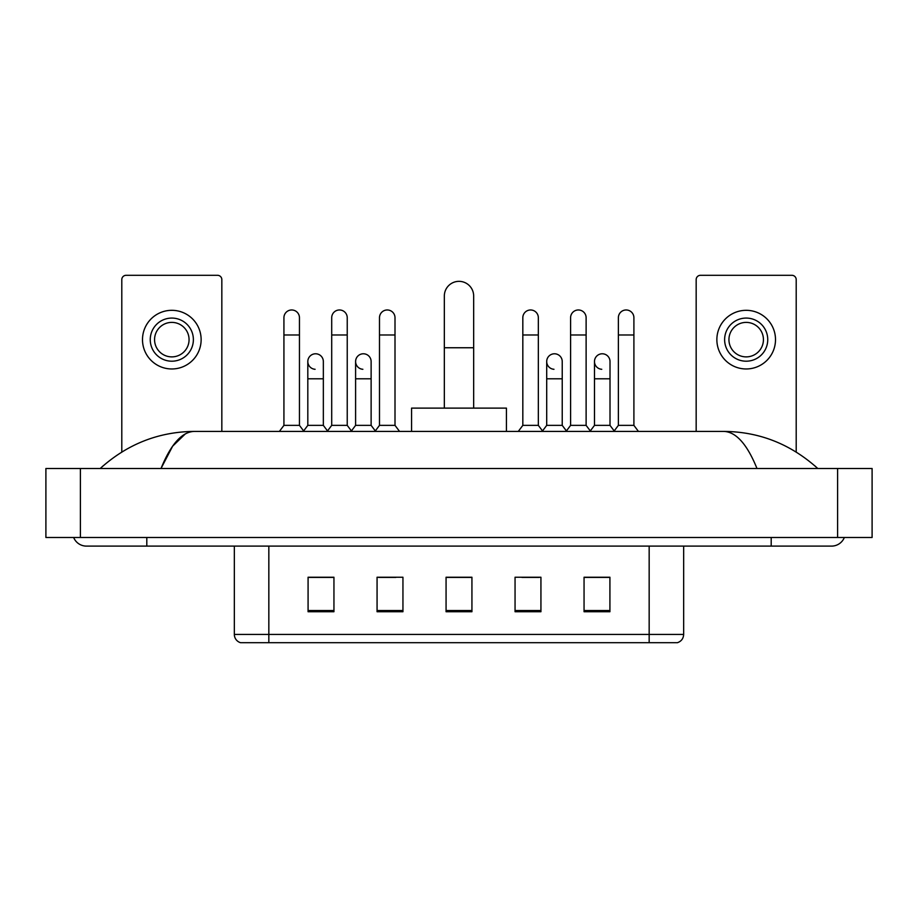 <?xml version="1.0" encoding="UTF-8"?>
<svg xmlns="http://www.w3.org/2000/svg" width="918" height="918" viewBox="0 0 918 918"><rect width="100%" height="100%" fill="white"/><g stroke="black" fill="none" stroke-linecap="round" stroke-linejoin="round"><path stroke-width="1.38" d="M649.164 642.692L649.164 634.418L683.658 634.418C683.417 638.549 681.351 641.303 677.45 642.692L240.55 642.692A8.629 8.629 0 0 1 234.342 634.418L234.342 546.107M609.919 611.732L609.919 577.238L584.055 577.238L584.055 611.732L609.919 611.732M540.931 611.732L540.931 577.238L515.055 577.238L515.055 611.732L540.931 611.732M333.945 611.732L333.945 577.238L308.081 577.238L308.081 611.732L333.945 611.732M402.945 611.732L402.945 577.238L377.069 577.238L377.069 611.732L402.945 611.732M471.932 611.732L471.932 577.238L446.068 577.238L446.068 611.732L471.932 611.732M633.649 642.692L284.351 642.692M593.625 577.411L586.981 577.411M378.618 577.411L395.876 577.411M330.847 577.411L324.203 577.411M521.952 577.411L539.21 577.411M471.932 577.411L446.068 577.411M333.945 577.411L308.081 577.411M609.919 577.411L584.055 577.411M73.647 537.478A13.804 13.804 0 0 0 86.43 546.107A13.804 13.804 0 0 1 73.647 537.478A13.804 13.804 0 0 0 86.43 546.107L831.57 546.107A13.804 13.804 0 0 0 844.353 537.478A13.804 13.804 0 0 1 831.57 546.107A13.804 13.804 0 0 0 844.353 537.478A13.804 13.804 0 0 1 831.57 546.107M756.983 468.49C747.091 444.128 735.972 431.77 723.648 431.403L194.352 431.403C182.028 431.77 170.909 444.128 161.017 468.49L172.63 446.194L185.402 433.835M80.394 468.49L872.1 468.49L872.1 537.478L45.9 537.478L45.9 468.49L80.394 468.49L80.394 537.478M723.648 431.403C759.243 431.678 790.627 444.037 817.766 468.49L814.828 465.828M103.172 465.828L100.234 468.49C127.246 444.094 158.619 431.735 194.352 431.403M221.835 431.403L221.835 279.611A4.315 4.315 0 0 0 217.52 275.308L126.11 275.308A4.315 4.315 0 0 0 121.796 279.611L121.796 452.023M171.815 318.076A21.562 21.562 0 0 0 150.254 339.637A21.562 21.562 0 0 0 171.815 361.199A21.562 21.562 0 0 0 193.377 339.637A21.562 21.562 0 0 0 171.815 318.076M171.815 322.39A17.247 17.247 0 0 0 154.568 339.637A17.247 17.247 0 0 0 171.815 356.884A17.247 17.247 0 0 0 189.062 339.637A17.247 17.247 0 0 0 171.815 322.39M171.815 368.967A29.319 29.319 0 0 0 201.134 339.637A29.319 29.319 0 0 0 171.815 310.318A29.319 29.319 0 0 0 142.497 339.637A29.319 29.319 0 0 0 171.815 368.967M444.335 408.12L444.335 295.998A14.665 14.665 0 0 1 459 281.344A14.665 14.665 0 0 1 473.665 295.998A14.665 14.665 0 0 0 459 281.344M473.665 408.12L473.665 295.998M506.438 431.403L506.438 408.12L411.562 408.12L411.562 431.403M283.926 334.978L299.452 334.978L299.452 425.367L283.926 425.367L283.926 317.731A7.757 7.757 0 0 1 292.176 309.986A7.757 7.757 0 0 1 299.452 317.731A7.757 7.757 0 0 0 292.176 309.986M283.926 425.367L279.405 431.403M299.452 425.367L303.984 431.403M331.708 334.978L347.233 334.978L347.233 425.367L331.708 425.367L331.708 317.731A7.757 7.757 0 0 1 339.958 309.986A7.757 7.757 0 0 1 347.233 317.731A7.757 7.757 0 0 0 339.958 309.986M331.708 425.367L327.175 431.403M347.233 425.367L351.755 431.403M379.49 334.978L395.004 334.978L395.004 425.367L379.49 425.367L379.49 317.731A7.757 7.757 0 0 1 387.729 309.986A7.757 7.757 0 0 1 395.004 317.731A7.757 7.757 0 0 0 387.729 309.986M379.49 425.367L374.957 431.403M395.004 425.367L399.537 431.403M522.824 334.978L538.338 334.978L538.338 425.367L522.824 425.367L522.824 317.731A7.757 7.757 0 0 1 531.063 309.986A7.757 7.757 0 0 1 538.338 317.731A7.757 7.757 0 0 0 531.063 309.986M522.824 425.367L518.291 431.403M538.338 425.367L542.871 431.403M570.594 334.978L586.12 334.978L586.12 425.367L570.594 425.367L570.594 317.731A7.757 7.757 0 0 1 578.845 309.986A7.757 7.757 0 0 1 586.12 317.731A7.757 7.757 0 0 0 578.845 309.986M570.594 425.367L566.073 431.403M586.12 425.367L590.653 431.403M618.376 334.978L633.902 334.978L633.902 425.367L618.376 425.367L618.376 317.731A7.757 7.757 0 0 1 626.627 309.986A7.757 7.757 0 0 1 633.902 317.731A7.757 7.757 0 0 0 626.627 309.986M618.376 425.367L613.844 431.403M633.902 425.367L638.423 431.403M315.092 369.288A7.757 7.757 0 0 1 307.817 361.543A7.757 7.757 0 0 1 316.067 353.797A7.757 7.757 0 0 1 323.343 361.543L323.343 378.79L307.817 378.79L307.817 361.543M323.343 378.79L323.343 425.367L307.817 425.367L307.817 378.79M307.817 425.367L303.64 430.944M323.343 425.367L327.519 430.944M362.874 369.288A7.757 7.757 0 0 1 355.599 361.543A7.757 7.757 0 0 1 363.849 353.797A7.757 7.757 0 0 1 371.124 361.543L371.124 378.79L355.599 378.79L355.599 361.543M371.124 378.79L371.124 425.367L355.599 425.367L355.599 378.79M355.599 425.367L351.41 430.944M371.124 425.367L375.301 430.944M553.979 369.288A7.757 7.757 0 0 1 546.703 361.543A7.757 7.757 0 0 1 554.954 353.797A7.757 7.757 0 0 1 562.229 361.543L562.229 378.79L546.703 378.79L546.703 361.543M562.229 378.79L562.229 425.367L546.703 425.367L546.703 378.79M546.703 425.367L542.527 430.944M562.229 425.367L566.417 430.944M601.76 369.288A7.757 7.757 0 0 1 594.485 361.543A7.757 7.757 0 0 1 602.736 353.797A7.757 7.757 0 0 1 610.011 361.543L610.011 378.79L594.485 378.79L594.485 361.543M610.011 378.79L610.011 425.367L594.485 425.367L594.485 378.79M594.485 425.367L590.308 430.944M610.011 425.367L614.188 430.944M796.204 452.023L796.204 279.611A4.315 4.315 0 0 0 791.89 275.308L700.48 275.308A4.315 4.315 0 0 0 696.165 279.611L696.165 431.403M746.185 318.076A21.562 21.562 0 0 0 724.623 339.637A21.562 21.562 0 0 0 746.185 361.199A21.562 21.562 0 0 0 767.746 339.637A21.562 21.562 0 0 0 746.185 318.076M746.185 322.39A17.247 17.247 0 0 0 728.938 339.637A17.247 17.247 0 0 0 746.185 356.884A17.247 17.247 0 0 0 763.432 339.637A17.247 17.247 0 0 0 746.185 322.39M746.185 368.967A29.319 29.319 0 0 0 775.503 339.637A29.319 29.319 0 0 0 746.185 310.318A29.319 29.319 0 0 0 716.866 339.637A29.319 29.319 0 0 0 746.185 368.967M234.342 634.418L268.836 634.418L268.836 642.692M268.836 546.107L268.836 634.418L649.164 634.418L649.164 546.107M471.932 610.539L446.068 610.539M402.945 610.539L377.069 610.539M333.945 610.539L308.081 610.539M540.931 610.539L515.055 610.539M609.919 610.539L584.055 610.539M771.2 537.478L771.2 546.107M146.8 537.478L146.8 546.107M837.606 468.49L837.606 537.478M444.335 347.75L473.665 347.75M683.658 634.418L683.658 546.107M299.452 334.978L299.452 317.731M347.233 334.978L347.233 317.731M395.004 334.978L395.004 317.731M538.338 334.978L538.338 317.731M586.12 334.978L586.12 317.731M633.902 334.978L633.902 317.731"/></g></svg>
